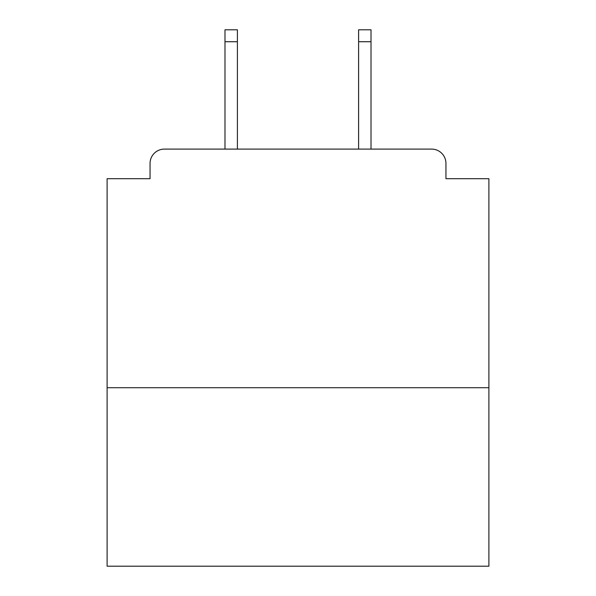 <?xml version="1.0" encoding="UTF-8"?>
<svg xmlns="http://www.w3.org/2000/svg" width="596" height="596" viewBox="0 0 596 596"><rect width="100%" height="100%" fill="white"/><g stroke="black" fill="none" stroke-linecap="round" stroke-linejoin="round"><path stroke-width="0.89" d="M488.891 387.72L488.891 178.696L445.942 178.696L445.942 163.423A14.319 14.319 0 0 0 431.623 149.104L164.377 149.104A14.319 14.319 0 0 0 150.058 163.423L150.058 178.696L107.109 178.696L107.109 566.2L488.891 566.2L488.891 387.72L107.109 387.72M150.058 163.423L150.058 178.696M431.623 149.104L372.448 149.104M223.552 149.104L164.377 149.104M445.942 178.696L445.942 163.423M237.394 41.727L224.983 41.727L224.983 29.8L237.394 29.8L237.394 149.104M224.983 41.727L224.983 149.104M371.017 29.8L371.017 41.727L358.606 41.727L358.606 29.8L371.017 29.8M358.606 149.104L358.606 41.727M371.017 149.104L371.017 41.727"/></g></svg>
